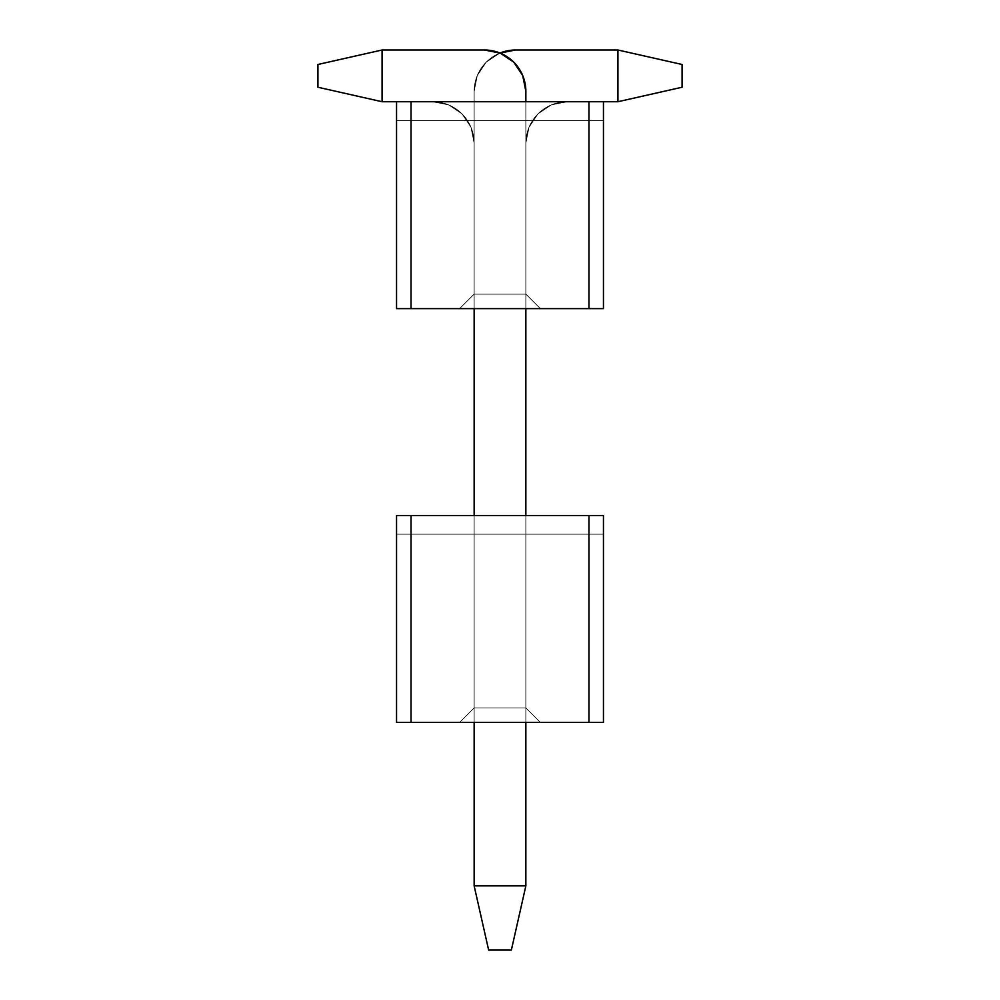 <?xml version="1.0" encoding="UTF-8"?>
<svg xmlns="http://www.w3.org/2000/svg" width="1000" height="1000" viewBox="0 0 1000 1000"><rect width="100%" height="100%" fill="white"/><g stroke="black" fill="none" stroke-linecap="round" stroke-linejoin="round"><path stroke-width="0.75" stroke-dasharray="5 3.75" d="M411.037 101.725L603.45 101.725L396.55 101.725L603.45 101.725L411.037 101.725L588.962 101.725L588.962 308.625L603.45 308.625L396.55 308.625L411.037 308.625L411.037 101.725L411.037 308.625L588.962 308.625L588.962 101.725L396.55 101.725L396.55 308.625L396.55 120.375L396.55 308.625L411.037 308.625L411.037 101.725L411.037 308.625L396.55 308.625L396.55 101.725L588.962 101.725L588.962 308.625L603.45 308.625L603.45 101.725L588.962 101.725L603.45 101.725L603.45 308.625L588.962 308.625L588.962 101.725L603.45 101.725L603.45 120.375L396.55 120.375L396.55 101.725L603.45 101.725L396.55 101.725L396.55 120.375L603.45 120.375L396.55 120.375L603.45 120.375L603.45 101.725L396.55 101.725L603.45 101.725L411.037 101.725L588.962 101.725L588.962 308.625L603.45 308.625L396.55 308.625L411.037 308.625L411.037 101.725L411.037 308.625L588.962 308.625L588.962 101.725L396.55 101.725L396.55 308.625L396.55 120.375L396.55 308.625L411.037 308.625L411.037 101.725L411.037 308.625L396.55 308.625L396.55 101.725L588.962 101.725L588.962 308.625L603.45 308.625L603.45 101.725L588.962 101.725L603.45 101.725L603.45 308.625L588.962 308.625L588.962 101.725L603.45 101.725L603.45 120.375L396.55 120.375L396.55 101.725L603.45 101.725L396.55 101.725L396.55 120.375L603.45 120.375L396.55 120.375L603.45 120.375L603.45 101.725L396.55 101.725L603.45 101.725L411.037 101.725L588.962 101.725L588.962 308.625L603.45 308.625L396.55 308.625L411.037 308.625L411.037 101.725L411.037 308.625L588.962 308.625L588.962 101.725L396.55 101.725L396.55 308.625L396.55 120.375L396.55 308.625L411.037 308.625L411.037 101.725L411.037 308.625L396.55 308.625L396.55 101.725L588.962 101.725L588.962 308.625L603.45 308.625L603.45 101.725L588.962 101.725L603.45 101.725L603.45 308.625L588.962 308.625L588.962 101.725L603.45 101.725L603.45 120.375L396.55 120.375L396.55 101.725L603.45 101.725L396.55 101.725L396.55 120.375L603.45 120.375L396.55 120.375L603.45 120.375L603.45 101.725L396.55 101.725L603.45 101.725L411.037 101.725L588.962 101.725L588.962 308.625L603.45 308.625L396.55 308.625L411.037 308.625L411.037 101.725L411.037 308.625L588.962 308.625L588.962 101.725L396.55 101.725L396.55 308.625L396.55 120.375L396.55 308.625L411.037 308.625L411.037 101.725L411.037 308.625L396.55 308.625L396.55 101.725L588.962 101.725L588.962 308.625L603.45 308.625L603.45 101.725L588.962 101.725L603.45 101.725L603.45 308.625L588.962 308.625L588.962 101.725L603.45 101.725L603.45 120.375L396.55 120.375L396.55 101.725L603.45 101.725L396.55 101.725L396.55 120.375L603.45 120.375L396.55 120.375L603.45 120.375L603.45 101.725L396.55 101.725L603.45 101.725L411.037 101.725L588.962 101.725L588.962 308.625L603.45 308.625L396.55 308.625L411.037 308.625L411.037 101.725L411.037 308.625L588.962 308.625L588.962 101.725L396.55 101.725L396.55 308.625L396.55 120.375L396.55 308.625L411.037 308.625L411.037 101.725L411.037 308.625L396.55 308.625L396.55 101.725L588.962 101.725L588.962 308.625L603.45 308.625L603.45 101.725L588.962 101.725L603.45 101.725L603.45 308.625L588.962 308.625L588.962 101.725L603.45 101.725L603.45 120.375L396.55 120.375L396.55 101.725L603.45 101.725L396.55 101.725L396.55 120.375L603.45 120.375L396.55 120.375L603.45 120.375L603.45 101.725L396.55 101.725L603.45 101.725L411.037 101.725L588.962 101.725L588.962 308.625L603.45 308.625L396.55 308.625L411.037 308.625L411.037 101.725L411.037 308.625L588.962 308.625L588.962 101.725L396.55 101.725L396.55 308.625L396.55 120.375L396.55 308.625L411.037 308.625L411.037 101.725L411.037 308.625L396.55 308.625L396.55 101.725L588.962 101.725L588.962 308.625L603.45 308.625L603.45 101.725L588.962 101.725L603.45 101.725L603.45 308.625L588.962 308.625L588.962 101.725L603.45 101.725L603.45 120.375L396.55 120.375L396.55 101.725L603.45 101.725L396.55 101.725L396.55 120.375L603.45 120.375L396.55 120.375L603.45 120.375L603.45 101.725L396.55 101.725L603.45 101.725L411.037 101.725L588.962 101.725L588.962 308.625L603.45 308.625L396.55 308.625L411.037 308.625L411.037 101.725L411.037 308.625L588.962 308.625L588.962 101.725L396.55 101.725L396.55 308.625L396.55 120.375L396.55 308.625L411.037 308.625L411.037 101.725L411.037 308.625L396.55 308.625L396.55 101.725L588.962 101.725L588.962 308.625L603.45 308.625L603.45 101.725L588.962 101.725L603.45 101.725L603.45 308.625L588.962 308.625L588.962 101.725L603.45 101.725L603.45 120.375L396.55 120.375L396.55 101.725L603.45 101.725L396.55 101.725L396.55 120.375L603.45 120.375L396.55 120.375L603.45 120.375L603.45 101.725L396.55 101.725L603.45 101.725L411.037 101.725L588.962 101.725L588.962 308.625L603.45 308.625L396.55 308.625L411.037 308.625L411.037 101.725L411.037 308.625L588.962 308.625L588.962 101.725L396.55 101.725L396.55 308.625L396.55 120.375L396.55 308.625L411.037 308.625L411.037 101.725L411.037 308.625L396.55 308.625L396.55 101.725L588.962 101.725L588.962 308.625L603.45 308.625L603.45 101.725L588.962 101.725L603.45 101.725L603.45 308.625L588.962 308.625L588.962 101.725L603.45 101.725L603.45 120.375L396.55 120.375L396.55 101.725L603.45 101.725L396.55 101.725L396.55 120.375L603.45 120.375L396.55 120.375L603.45 120.375L603.45 101.725L396.55 101.725L603.45 101.725L411.037 101.725L588.962 101.725L588.962 308.625L603.45 308.625L396.55 308.625L411.037 308.625L411.037 101.725L411.037 308.625L588.962 308.625L588.962 101.725L396.55 101.725L396.55 308.625L396.55 120.375L396.55 308.625L411.037 308.625L411.037 101.725L411.037 308.625L396.55 308.625L396.55 101.725L588.962 101.725L588.962 308.625L603.45 308.625L603.45 101.725L588.962 101.725L603.45 101.725L603.45 308.625L588.962 308.625L588.962 101.725L603.45 101.725L603.45 120.375L396.55 120.375L396.55 101.725L603.45 101.725L396.55 101.725L396.55 120.375L603.45 120.375L396.55 120.375L603.45 120.375L603.45 101.725L396.55 101.725L588.962 101.725L588.962 308.625L603.45 308.625L603.45 101.725L588.962 101.725L588.962 308.625L411.037 308.625L603.45 308.625L603.45 120.375L396.55 120.375L396.55 308.625L411.037 308.625L411.037 101.725L396.55 101.725L603.45 101.725L603.45 120.375L396.55 120.375L396.55 308.625L411.037 308.625L411.037 101.725M459.65 308.625L540.35 308.625L459.65 308.625L540.35 308.625L525.862 294.137L474.137 294.137L474.137 120.375L525.862 120.375L525.862 294.137L525.862 120.375L525.862 294.137L474.137 294.137L474.137 120.375L525.862 120.375L525.862 294.137L474.137 294.137L474.137 120.375L474.137 294.137L459.65 308.625L474.137 294.137L459.65 308.625L540.35 308.625L525.862 294.137L540.35 308.625L525.862 294.137L474.137 294.137L459.65 308.625L540.35 308.625L459.65 308.625L540.35 308.625L525.862 294.137L474.137 294.137L474.137 120.375L525.862 120.375L474.137 120.375L525.862 120.375L525.862 294.137L525.862 120.375L525.862 294.137L474.137 294.137L474.137 120.375L525.862 120.375L525.862 294.137L474.137 294.137L474.137 120.375L474.137 294.137L459.65 308.625L474.137 294.137L459.65 308.625L540.35 308.625L525.862 294.137L540.35 308.625L525.862 294.137L474.137 294.137L459.65 308.625L540.35 308.625L459.65 308.625L540.35 308.625L525.862 294.137L474.137 294.137L474.137 120.375L525.862 120.375L474.137 120.375L525.862 120.375L525.862 294.137L525.862 120.375L525.862 294.137L474.137 294.137L474.137 120.375L525.862 120.375L525.862 294.137L474.137 294.137L474.137 120.375L474.137 294.137L459.65 308.625L474.137 294.137L459.65 308.625L540.35 308.625L525.862 294.137L540.35 308.625L525.862 294.137L474.137 294.137L459.65 308.625L540.35 308.625L459.65 308.625L540.35 308.625L525.862 294.137L474.137 294.137L474.137 120.375L525.862 120.375L474.137 120.375L525.862 120.375L525.862 294.137L525.862 120.375L525.862 294.137L474.137 294.137L474.137 120.375L525.862 120.375L525.862 294.137L474.137 294.137L474.137 120.375L474.137 294.137L459.65 308.625L474.137 294.137L459.65 308.625L540.35 308.625L525.862 294.137L540.35 308.625L525.862 294.137L474.137 294.137L459.65 308.625L540.35 308.625L459.65 308.625L540.35 308.625L525.862 294.137L474.137 294.137L474.137 120.375L525.862 120.375L474.137 120.375L525.862 120.375L525.862 294.137L525.862 120.375L525.862 294.137L474.137 294.137L474.137 120.375L525.862 120.375L525.862 294.137L474.137 294.137L474.137 120.375L474.137 294.137L459.65 308.625L474.137 294.137L459.65 308.625L540.35 308.625L525.862 294.137L540.35 308.625L525.862 294.137L474.137 294.137L459.65 308.625L540.35 308.625L459.65 308.625L540.35 308.625L525.862 294.137L474.137 294.137L474.137 120.375L525.862 120.375L474.137 120.375L525.862 120.375L525.862 294.137L525.862 120.375L525.862 294.137L474.137 294.137L474.137 120.375L525.862 120.375L525.862 294.137L474.137 294.137L474.137 120.375L474.137 294.137L459.65 308.625L474.137 294.137L459.65 308.625L540.35 308.625L525.862 294.137L540.35 308.625L525.862 294.137L474.137 294.137L459.65 308.625L540.35 308.625L459.65 308.625L540.35 308.625L525.862 294.137L474.137 294.137L474.137 120.375L525.862 120.375L474.137 120.375L525.862 120.375L525.862 294.137L525.862 120.375L525.862 294.137L474.137 294.137L474.137 120.375L525.862 120.375L525.862 294.137L474.137 294.137L474.137 120.375L474.137 294.137L459.65 308.625L474.137 294.137L459.65 308.625L540.35 308.625L525.862 294.137L540.35 308.625L525.862 294.137L474.137 294.137L459.65 308.625L540.35 308.625L459.65 308.625L540.35 308.625L525.862 294.137L474.137 294.137L474.137 120.375L525.862 120.375L474.137 120.375L525.862 120.375L525.862 294.137L525.862 120.375L525.862 294.137L474.137 294.137L474.137 120.375L525.862 120.375L525.862 294.137L474.137 294.137L474.137 120.375L474.137 294.137L459.65 308.625L474.137 294.137L459.65 308.625L540.35 308.625L525.862 294.137L540.35 308.625L525.862 294.137L474.137 294.137L459.65 308.625L540.35 308.625L459.65 308.625L540.35 308.625L525.862 294.137L474.137 294.137L474.137 120.375L525.862 120.375L474.137 120.375L525.862 120.375L525.862 294.137L525.862 120.375L525.862 294.137L474.137 294.137L474.137 120.375L525.862 120.375L525.862 294.137L474.137 294.137L474.137 120.375L474.137 294.137L459.65 308.625L474.137 294.137L459.65 308.625L540.35 308.625L525.862 294.137L540.35 308.625L525.862 294.137L474.137 294.137L459.65 308.625L540.35 308.625L459.65 308.625L540.35 308.625L525.862 294.137L474.137 294.137L474.137 120.375L525.862 120.375L474.137 120.375L525.862 120.375L525.862 294.137L525.862 120.375L525.862 294.137L474.137 294.137L474.137 120.375L525.862 120.375L525.862 294.137L474.137 294.137L474.137 120.375L474.137 294.137L459.65 308.625L474.137 294.137L459.65 308.625L540.35 308.625L525.862 294.137L540.35 308.625L525.862 294.137L474.137 294.137L459.65 308.625M682.075 87.238L682.075 64.488L682.075 87.238L617.925 101.725L567.238 101.725L617.925 101.725L617.925 50L515.513 50L617.925 50L515.513 50L499.688 53.15L486.262 62.125L477.287 75.55L474.137 91.375L474.137 885.863L474.137 91.375L474.137 885.863L525.862 885.863L525.862 143.1L525.862 885.863L525.862 143.1L529.012 127.263L537.987 113.85L551.4 104.875L567.238 101.725L617.925 101.725L617.925 50L515.513 50L499.688 53.15L486.262 62.125L477.287 75.55L474.137 91.375L474.137 885.863L525.862 885.863L525.862 143.1L529.012 127.263L537.987 113.85L551.4 104.875L567.238 101.725L617.925 101.725L617.925 50L682.075 64.488L682.075 87.238L617.925 101.725L682.075 87.238L617.925 101.725L617.925 50L682.075 64.488L617.925 50L682.075 64.488L682.075 87.238L682.075 64.488L682.075 87.238L617.925 101.725L567.238 101.725A41.375 41.375 0 0 0 525.862 143.1A41.375 41.375 0 0 1 567.238 101.725L617.925 101.725L617.925 50L515.513 50A41.375 41.375 0 0 0 474.137 91.375A41.375 41.375 0 0 1 515.513 50L617.925 50L515.513 50L499.688 53.15L486.262 62.125L477.287 75.55L474.137 91.375L474.137 885.863L488.625 950L511.375 950L488.625 950L474.137 885.863L525.862 885.863L511.375 950L488.625 950L474.137 885.863L525.862 885.863L511.375 950L525.862 885.863L511.375 950L488.625 950L474.137 885.863L474.137 91.375L474.137 885.863L525.862 885.863L525.862 143.1L525.862 885.863L525.862 143.1L529.012 127.263L537.987 113.85L551.4 104.875L567.238 101.725L617.925 101.725L617.925 50L515.513 50L499.688 53.15L486.262 62.125L477.287 75.55L474.137 91.375L474.137 885.863L525.862 885.863L525.862 143.1L529.012 127.263L537.987 113.85L551.4 104.875L567.238 101.725L617.925 101.725L617.925 50L682.075 64.488L682.075 87.238L617.925 101.725L682.075 87.238L617.925 101.725L617.925 50L682.075 64.488L617.925 50L682.075 64.488L682.075 87.238L682.075 64.488L682.075 87.238L617.925 101.725L567.238 101.725A41.375 41.375 0 0 0 525.862 143.1A41.375 41.375 0 0 1 567.238 101.725L617.925 101.725L617.925 50L515.513 50A41.375 41.375 0 0 0 474.137 91.375A41.375 41.375 0 0 1 515.513 50L617.925 50L515.513 50L499.688 53.15L486.262 62.125L477.287 75.55L474.137 91.375L474.137 885.863L488.625 950L511.375 950L488.625 950L474.137 885.863L525.862 885.863L511.375 950L488.625 950L474.137 885.863L525.862 885.863L511.375 950L525.862 885.863L511.375 950L488.625 950L474.137 885.863L474.137 91.375L474.137 885.863L525.862 885.863L525.862 143.1L525.862 885.863L525.862 143.1L529.012 127.263L537.987 113.85L551.4 104.875L567.238 101.725L617.925 101.725L617.925 50L515.513 50L499.688 53.15L486.262 62.125L477.287 75.55L474.137 91.375L474.137 885.863L525.862 885.863L525.862 143.1L529.012 127.263L537.987 113.85L551.4 104.875L567.238 101.725L617.925 101.725L617.925 50L682.075 64.488L682.075 87.238L617.925 101.725L682.075 87.238L617.925 101.725L617.925 50L682.075 64.488L617.925 50L682.075 64.488L682.075 87.238L682.075 64.488L682.075 87.238L617.925 101.725L567.238 101.725A41.375 41.375 0 0 0 525.862 143.1A41.375 41.375 0 0 1 567.238 101.725L617.925 101.725L617.925 50L515.513 50A41.375 41.375 0 0 0 474.137 91.375A41.375 41.375 0 0 1 515.513 50L617.925 50L515.513 50L499.688 53.15L486.262 62.125L477.287 75.55L474.137 91.375L474.137 885.863L488.625 950L511.375 950L488.625 950L474.137 885.863L525.862 885.863L511.375 950L488.625 950L474.137 885.863L525.862 885.863L511.375 950L525.862 885.863L511.375 950L488.625 950L474.137 885.863L474.137 91.375L474.137 885.863L525.862 885.863L525.862 143.1L525.862 885.863L525.862 143.1L529.012 127.263L537.987 113.85L551.4 104.875L567.238 101.725L617.925 101.725L617.925 50L515.513 50L499.688 53.15L486.262 62.125L477.287 75.55L474.137 91.375L474.137 885.863L525.862 885.863L525.862 143.1L529.012 127.263L537.987 113.85L551.4 104.875L567.238 101.725L617.925 101.725L617.925 50L682.075 64.488L682.075 87.238L617.925 101.725L682.075 87.238L617.925 101.725L617.925 50L682.075 64.488L617.925 50L682.075 64.488L682.075 87.238L682.075 64.488L682.075 87.238L617.925 101.725L617.925 50L515.513 50A41.375 41.375 0 0 0 474.137 91.375A41.375 41.375 0 0 1 515.513 50L499.688 53.15L486.262 62.125L477.287 75.55L474.137 91.375L474.137 885.863L488.625 950L511.375 950L488.625 950L474.137 885.863L525.862 885.863L511.375 950L488.625 950L474.137 885.863L525.862 885.863L511.375 950L525.862 885.863L511.375 950L488.625 950L474.137 885.863L525.862 885.863L525.862 143.1A41.375 41.375 0 0 1 567.238 101.725A41.375 41.375 0 0 0 525.862 143.1L525.862 885.863L525.862 143.1L529.012 127.263L537.987 113.85L551.4 104.875L567.238 101.725L617.925 101.725L617.925 50L515.513 50A41.375 41.375 0 0 0 474.137 91.375L474.137 885.863L525.862 885.863L525.862 143.1L529.012 127.263L537.987 113.85L551.4 104.875L567.238 101.725L603.45 101.725L396.55 101.725L396.55 120.375L396.55 101.725L617.925 101.725L682.075 87.238M411.037 515.513L603.45 515.513L396.55 515.513L603.45 515.513L411.037 515.513L588.962 515.513L588.962 722.412L603.45 722.412L396.55 722.412L411.037 722.412L411.037 515.513L411.037 722.412L588.962 722.412L588.962 515.513L396.55 515.513L396.55 722.412L396.55 534.163L396.55 722.412L411.037 722.412L411.037 515.513L411.037 722.412L396.55 722.412L396.55 515.513L588.962 515.513L588.962 722.412L603.45 722.412L603.45 515.513L588.962 515.513L603.45 515.513L603.45 722.412L588.962 722.412L588.962 515.513L603.45 515.513L603.45 534.163L396.55 534.163L396.55 515.513L603.45 515.513L396.55 515.513L396.55 534.163L603.45 534.163L396.55 534.163L603.45 534.163L603.45 515.513L396.55 515.513L603.45 515.513L411.037 515.513L588.962 515.513L588.962 722.412L603.45 722.412L396.55 722.412L411.037 722.412L411.037 515.513L411.037 722.412L588.962 722.412L588.962 515.513L396.55 515.513L396.55 722.412L396.55 534.163L396.55 722.412L411.037 722.412L411.037 515.513L411.037 722.412L396.55 722.412L396.55 515.513L588.962 515.513L588.962 722.412L603.45 722.412L603.45 515.513L588.962 515.513L603.45 515.513L603.45 722.412L588.962 722.412L588.962 515.513L603.45 515.513L603.45 534.163L396.55 534.163L396.55 515.513L603.45 515.513L396.55 515.513L396.55 534.163L603.45 534.163L396.55 534.163L603.45 534.163L603.45 515.513L396.55 515.513L603.45 515.513L411.037 515.513L588.962 515.513L588.962 722.412L603.45 722.412L396.55 722.412L411.037 722.412L411.037 515.513L411.037 722.412L588.962 722.412L588.962 515.513L396.55 515.513L396.55 722.412L396.55 534.163L396.55 722.412L411.037 722.412L411.037 515.513L411.037 722.412L396.55 722.412L396.55 515.513L588.962 515.513L588.962 722.412L603.45 722.412L603.45 515.513L588.962 515.513L603.45 515.513L603.45 722.412L588.962 722.412L588.962 515.513L603.45 515.513L603.45 534.163L396.55 534.163L396.55 515.513L603.45 515.513L396.55 515.513L396.55 534.163L603.45 534.163L396.55 534.163L603.45 534.163L603.45 515.513L396.55 515.513L603.45 515.513L411.037 515.513L588.962 515.513L588.962 722.412L603.45 722.412L396.55 722.412L411.037 722.412L411.037 515.513L411.037 722.412L588.962 722.412L588.962 515.513L396.55 515.513L396.55 722.412L396.55 534.163L396.55 722.412L411.037 722.412L411.037 515.513L411.037 722.412L396.55 722.412L396.55 515.513L588.962 515.513L588.962 722.412L603.45 722.412L603.45 515.513L588.962 515.513L603.45 515.513L603.45 722.412L588.962 722.412L588.962 515.513L603.45 515.513L603.45 534.163L396.55 534.163L396.55 515.513L603.45 515.513L396.55 515.513L396.55 534.163L603.45 534.163L396.55 534.163L603.45 534.163L603.45 515.513L396.55 515.513L603.45 515.513L411.037 515.513L588.962 515.513L588.962 722.412L603.45 722.412L396.55 722.412L411.037 722.412L411.037 515.513L411.037 722.412L588.962 722.412L588.962 515.513L396.55 515.513L396.55 722.412L396.55 534.163L396.55 722.412L411.037 722.412L411.037 515.513L411.037 722.412L396.55 722.412L396.55 515.513L588.962 515.513L588.962 722.412L603.45 722.412L603.45 515.513L588.962 515.513L603.45 515.513L603.45 722.412L588.962 722.412L588.962 515.513L603.45 515.513L603.45 534.163L396.55 534.163L396.55 515.513L603.45 515.513L396.55 515.513L396.55 534.163L603.45 534.163L396.55 534.163L603.45 534.163L603.45 515.513L396.55 515.513L603.45 515.513L411.037 515.513L588.962 515.513L588.962 722.412L603.45 722.412L396.55 722.412L411.037 722.412L411.037 515.513L411.037 722.412L588.962 722.412L588.962 515.513L396.55 515.513L396.55 722.412L396.55 534.163L396.55 722.412L411.037 722.412L411.037 515.513L411.037 722.412L396.55 722.412L396.55 515.513L588.962 515.513L588.962 722.412L603.45 722.412L603.45 515.513L588.962 515.513L603.45 515.513L603.45 722.412L588.962 722.412L588.962 515.513L603.45 515.513L603.45 534.163L396.55 534.163L396.55 515.513L603.45 515.513L396.55 515.513L396.55 534.163L603.45 534.163L396.55 534.163L603.45 534.163L603.45 515.513L396.55 515.513L603.45 515.513L411.037 515.513L588.962 515.513L588.962 722.412L603.45 722.412L396.55 722.412L411.037 722.412L411.037 515.513L411.037 722.412L588.962 722.412L588.962 515.513L396.55 515.513L396.55 722.412L396.55 534.163L396.55 722.412L411.037 722.412L411.037 515.513L411.037 722.412L396.55 722.412L396.55 515.513L588.962 515.513L588.962 722.412L603.45 722.412L603.45 515.513L588.962 515.513L603.45 515.513L603.45 722.412L588.962 722.412L588.962 515.513L603.45 515.513L603.45 534.163L396.55 534.163L396.55 515.513L603.45 515.513L396.55 515.513L396.55 534.163L603.45 534.163L396.55 534.163L603.45 534.163L603.45 515.513L396.55 515.513L603.45 515.513L411.037 515.513L588.962 515.513L588.962 722.412L603.45 722.412L396.55 722.412L411.037 722.412L411.037 515.513L411.037 722.412L588.962 722.412L588.962 515.513L396.55 515.513L396.55 722.412L396.55 534.163L396.55 722.412L411.037 722.412L411.037 515.513L411.037 722.412L396.55 722.412L396.55 515.513L588.962 515.513L588.962 722.412L603.45 722.412L603.45 515.513L588.962 515.513L603.45 515.513L603.45 722.412L588.962 722.412L588.962 515.513L603.45 515.513L603.45 534.163L396.55 534.163L396.55 515.513L603.45 515.513L396.55 515.513L396.55 534.163L603.45 534.163L396.55 534.163L603.45 534.163L603.45 515.513L396.55 515.513L603.45 515.513L411.037 515.513L588.962 515.513L588.962 722.412L603.45 722.412L396.55 722.412L411.037 722.412L411.037 515.513L411.037 722.412L588.962 722.412L588.962 515.513L396.55 515.513L396.55 722.412L396.55 534.163L396.55 722.412L411.037 722.412L411.037 515.513L411.037 722.412L396.55 722.412L396.55 515.513L588.962 515.513L588.962 722.412L603.45 722.412L603.45 515.513L588.962 515.513L603.45 515.513L603.45 722.412L588.962 722.412L588.962 515.513L603.45 515.513L603.45 534.163L396.55 534.163L396.55 515.513L603.45 515.513L396.55 515.513L396.55 534.163L603.45 534.163L396.55 534.163L603.45 534.163L603.45 515.513L396.55 515.513L588.962 515.513L588.962 722.412L603.45 722.412L603.45 515.513L588.962 515.513L588.962 722.412L411.037 722.412L603.45 722.412L603.45 534.163L396.55 534.163L396.55 722.412L411.037 722.412L411.037 515.513L396.55 515.513L603.45 515.513L603.45 534.163L396.55 534.163L396.55 722.412L411.037 722.412L411.037 515.513M459.65 722.412L540.35 722.412L459.65 722.412L540.35 722.412L525.862 707.925L474.137 707.925L474.137 534.163L525.862 534.163L525.862 707.925L525.862 534.163L525.862 707.925L474.137 707.925L474.137 534.163L525.862 534.163L525.862 707.925L474.137 707.925L474.137 534.163L474.137 707.925L459.65 722.412L474.137 707.925L459.65 722.412L540.35 722.412L525.862 707.925L540.35 722.412L525.862 707.925L474.137 707.925L459.65 722.412L540.35 722.412L459.65 722.412L540.35 722.412L525.862 707.925L474.137 707.925L474.137 534.163L525.862 534.163L474.137 534.163L525.862 534.163L525.862 707.925L525.862 534.163L525.862 707.925L474.137 707.925L474.137 534.163L525.862 534.163L525.862 707.925L474.137 707.925L474.137 534.163L474.137 707.925L459.65 722.412L474.137 707.925L459.65 722.412L540.35 722.412L525.862 707.925L540.35 722.412L525.862 707.925L474.137 707.925L459.65 722.412L540.35 722.412L459.65 722.412L540.35 722.412L525.862 707.925L474.137 707.925L474.137 534.163L525.862 534.163L474.137 534.163L525.862 534.163L525.862 707.925L525.862 534.163L525.862 707.925L474.137 707.925L474.137 534.163L525.862 534.163L525.862 707.925L474.137 707.925L474.137 534.163L474.137 707.925L459.65 722.412L474.137 707.925L459.65 722.412L540.35 722.412L525.862 707.925L540.35 722.412L525.862 707.925L474.137 707.925L459.65 722.412L540.35 722.412L459.65 722.412L540.35 722.412L525.862 707.925L474.137 707.925L474.137 534.163L525.862 534.163L474.137 534.163L525.862 534.163L525.862 707.925L525.862 534.163L525.862 707.925L474.137 707.925L474.137 534.163L525.862 534.163L525.862 707.925L474.137 707.925L474.137 534.163L474.137 707.925L459.65 722.412L474.137 707.925L459.65 722.412L540.35 722.412L525.862 707.925L540.35 722.412L525.862 707.925L474.137 707.925L459.65 722.412L540.35 722.412L459.65 722.412L540.35 722.412L525.862 707.925L474.137 707.925L474.137 534.163L525.862 534.163L474.137 534.163L525.862 534.163L525.862 707.925L525.862 534.163L525.862 707.925L474.137 707.925L474.137 534.163L525.862 534.163L525.862 707.925L474.137 707.925L474.137 534.163L474.137 707.925L459.65 722.412L474.137 707.925L459.65 722.412L540.35 722.412L525.862 707.925L540.35 722.412L525.862 707.925L474.137 707.925L459.65 722.412L540.35 722.412L459.65 722.412L540.35 722.412L525.862 707.925L474.137 707.925L474.137 534.163L525.862 534.163L474.137 534.163L525.862 534.163L525.862 707.925L525.862 534.163L525.862 707.925L474.137 707.925L474.137 534.163L525.862 534.163L525.862 707.925L474.137 707.925L474.137 534.163L474.137 707.925L459.65 722.412L474.137 707.925L459.65 722.412L540.35 722.412L525.862 707.925L540.35 722.412L525.862 707.925L474.137 707.925L459.65 722.412L540.35 722.412L459.65 722.412L540.35 722.412L525.862 707.925L474.137 707.925L474.137 534.163L525.862 534.163L474.137 534.163L525.862 534.163L525.862 707.925L525.862 534.163L525.862 707.925L474.137 707.925L474.137 534.163L525.862 534.163L525.862 707.925L474.137 707.925L474.137 534.163L474.137 707.925L459.65 722.412L474.137 707.925L459.65 722.412L540.35 722.412L525.862 707.925L540.35 722.412L525.862 707.925L474.137 707.925L459.65 722.412L540.35 722.412L459.65 722.412L540.35 722.412L525.862 707.925L474.137 707.925L474.137 534.163L525.862 534.163L474.137 534.163L525.862 534.163L525.862 707.925L525.862 534.163L525.862 707.925L474.137 707.925L474.137 534.163L525.862 534.163L525.862 707.925L474.137 707.925L474.137 534.163L474.137 707.925L459.65 722.412L474.137 707.925L459.65 722.412L540.35 722.412L525.862 707.925L540.35 722.412L525.862 707.925L474.137 707.925L459.65 722.412L540.35 722.412L459.65 722.412L540.35 722.412L525.862 707.925L474.137 707.925L474.137 534.163L525.862 534.163L474.137 534.163L525.862 534.163L525.862 707.925L525.862 534.163L525.862 707.925L474.137 707.925L474.137 534.163L525.862 534.163L525.862 707.925L474.137 707.925L474.137 534.163L474.137 707.925L459.65 722.412L474.137 707.925L459.65 722.412L540.35 722.412L525.862 707.925L540.35 722.412L525.862 707.925L474.137 707.925L459.65 722.412L540.35 722.412L459.65 722.412L540.35 722.412L525.862 707.925L474.137 707.925L474.137 534.163L525.862 534.163L474.137 534.163L525.862 534.163L525.862 707.925L525.862 534.163L525.862 707.925L474.137 707.925L474.137 534.163L525.862 534.163L525.862 707.925L474.137 707.925L474.137 534.163L474.137 707.925L459.65 722.412L474.137 707.925L459.65 722.412L540.35 722.412L525.862 707.925L540.35 722.412L525.862 707.925L474.137 707.925L459.65 722.412M396.55 120.375L603.45 120.375L396.55 120.375M525.862 120.375L474.137 120.375L525.862 120.375M396.55 515.513L396.55 534.163L396.55 515.513L603.45 515.513L396.55 515.513M396.55 534.163L603.45 534.163L396.55 534.163M525.862 534.163L474.137 534.163L525.862 534.163M474.137 722.412L474.137 515.513M474.137 308.625L474.137 885.863L488.625 950L511.375 950L488.625 950L474.137 885.863L525.862 885.863L511.375 950L488.625 950L474.137 885.863L525.862 885.863L511.375 950L525.862 885.863L511.375 950L488.625 950L474.137 885.863L474.137 143.1L474.137 885.863L474.137 143.1L470.988 127.263L462.013 113.85L448.6 104.875L432.762 101.725L382.075 101.725L432.762 101.725L382.075 101.725L382.075 50L484.487 50L382.075 50L484.487 50L500.312 53.15L513.737 62.125L522.712 75.55L525.862 91.375L525.862 885.863L525.862 91.375L525.862 885.863L474.137 885.863L474.137 143.1L470.988 127.263L462.013 113.85L448.6 104.875L432.762 101.725L382.075 101.725L382.075 50L484.487 50L500.312 53.15L513.737 62.125L522.712 75.55L525.862 91.375L525.862 885.863L474.137 885.863L488.625 950L511.375 950L488.625 950L511.375 950L525.862 885.863L511.375 950L525.862 885.863L474.137 885.863L488.625 950L474.137 885.863L488.625 950L511.375 950L525.862 885.863L474.137 885.863L474.137 143.1A41.375 41.375 0 0 0 432.762 101.725A41.375 41.375 0 0 1 474.137 143.1L474.137 885.863L474.137 143.1L470.988 127.263L462.013 113.85L448.6 104.875L432.762 101.725L382.075 101.725L382.075 50L317.925 64.488L317.925 87.238L317.925 64.488L317.925 87.238L382.075 101.725L317.925 87.238L382.075 101.725L382.075 50L317.925 64.488L382.075 50L317.925 64.488L317.925 87.238L382.075 101.725L432.762 101.725L382.075 101.725L382.075 50L484.487 50A41.375 41.375 0 0 1 525.862 91.375A41.375 41.375 0 0 0 484.487 50L382.075 50L484.487 50L500.312 53.15L513.737 62.125L522.712 75.55L525.862 91.375L525.862 885.863L525.862 91.375L525.862 885.863L474.137 885.863L474.137 143.1L470.988 127.263L462.013 113.85L448.6 104.875L432.762 101.725L382.075 101.725L382.075 50L484.487 50L500.312 53.15L513.737 62.125L522.712 75.55L525.862 91.375L525.862 885.863L474.137 885.863L488.625 950L511.375 950L488.625 950L511.375 950L525.862 885.863L511.375 950L525.862 885.863L474.137 885.863L488.625 950L474.137 885.863L488.625 950L511.375 950L525.862 885.863L474.137 885.863L474.137 143.1A41.375 41.375 0 0 0 432.762 101.725A41.375 41.375 0 0 1 474.137 143.1L474.137 885.863L474.137 143.1L470.988 127.263L462.013 113.85L448.6 104.875L432.762 101.725L382.075 101.725L382.075 50L317.925 64.488L317.925 87.238L317.925 64.488L317.925 87.238L382.075 101.725L317.925 87.238L382.075 101.725L382.075 50L317.925 64.488L382.075 50L317.925 64.488L317.925 87.238L382.075 101.725L432.762 101.725L382.075 101.725L382.075 50L484.487 50A41.375 41.375 0 0 1 525.862 91.375A41.375 41.375 0 0 0 484.487 50L382.075 50L484.487 50L500.312 53.15L513.737 62.125L522.712 75.55L525.862 91.375L525.862 885.863L525.862 91.375L525.862 885.863L474.137 885.863L474.137 143.1L470.988 127.263L462.013 113.85L448.6 104.875L432.762 101.725L382.075 101.725L382.075 50L484.487 50L500.312 53.15L513.737 62.125L522.712 75.55L525.862 91.375L525.862 885.863L474.137 885.863L488.625 950L511.375 950L488.625 950L511.375 950L525.862 885.863L511.375 950L525.862 885.863L474.137 885.863L488.625 950L474.137 885.863L488.625 950L511.375 950L525.862 885.863L474.137 885.863L474.137 143.1A41.375 41.375 0 0 0 432.762 101.725A41.375 41.375 0 0 1 474.137 143.1L474.137 885.863L474.137 143.1L470.988 127.263L462.013 113.85L448.6 104.875L432.762 101.725L382.075 101.725L382.075 50L317.925 64.488L317.925 87.238L317.925 64.488L317.925 87.238L382.075 101.725L317.925 87.238L382.075 101.725L382.075 50L317.925 64.488L382.075 50L317.925 64.488L317.925 87.238L382.075 101.725L432.762 101.725L382.075 101.725L382.075 50L484.487 50A41.375 41.375 0 0 1 525.862 91.375A41.375 41.375 0 0 0 484.487 50L382.075 50L484.487 50L500.312 53.15L513.737 62.125L522.712 75.55L525.862 91.375L525.862 885.863L525.862 91.375L525.862 885.863L474.137 885.863L474.137 143.1L470.988 127.263L462.013 113.85L448.6 104.875L432.762 101.725L382.075 101.725L382.075 50L484.487 50L500.312 53.15L513.737 62.125L522.712 75.55L525.862 91.375L525.862 885.863L474.137 885.863L488.625 950L511.375 950L488.625 950L511.375 950L525.862 885.863L511.375 950L525.862 885.863L474.137 885.863L488.625 950L474.137 885.863L488.625 950L511.375 950L525.862 885.863L474.137 885.863L474.137 143.1A41.375 41.375 0 0 0 432.762 101.725A41.375 41.375 0 0 1 474.137 143.1L474.137 885.863L488.625 950L511.375 950L525.862 885.863L525.862 91.375A41.375 41.375 0 0 0 484.487 50A41.375 41.375 0 0 1 525.862 91.375L525.862 885.863L474.137 885.863L488.625 950L511.375 950L525.862 885.863L474.137 885.863M500 53.025L486.262 62.125L477.287 75.55L474.137 91.375A41.375 41.375 0 0 1 500 53.025M525.862 143.1A41.375 41.375 0 0 1 567.238 101.725A41.375 41.375 0 0 0 525.862 143.1M617.925 50L682.075 64.488L617.925 50M317.925 87.238L317.925 64.488L317.925 87.238L382.075 101.725L382.075 50L317.925 64.488L317.925 87.238L382.075 101.725L317.925 87.238L382.075 101.725L382.075 50L317.925 64.488L382.075 50L317.925 64.488L317.925 87.238L382.075 101.725L432.762 101.725L382.075 101.725L382.075 50L484.487 50L382.075 50L317.925 64.488L317.925 87.238L317.925 64.488L382.075 50L382.075 101.725L317.925 87.238M525.862 101.725L525.862 308.625L525.862 101.725M525.862 515.513L525.862 722.412L525.862 515.513M484.487 50L500.312 53.15L513.737 62.125L522.712 75.55L525.862 91.375A41.375 41.375 0 0 0 484.487 50M474.137 143.1L470.988 127.263L462.013 113.85L448.6 104.875L432.762 101.725A41.375 41.375 0 0 1 474.137 143.1L470.988 127.263L462.013 113.85L448.6 104.875L432.762 101.725A41.375 41.375 0 0 1 474.137 143.1"/><path stroke-width="1.5" d="M588.962 101.725L396.55 101.725L411.037 101.725L411.037 308.625L396.55 308.625L396.55 101.725L396.55 308.625L588.962 308.625L411.037 308.625L411.037 101.725L603.45 101.725L588.962 101.725L588.962 308.625L588.962 101.725M603.45 308.625L588.962 308.625L603.45 308.625L603.45 120.375L603.45 308.625M603.45 101.725L603.45 120.375L603.45 101.725L617.925 101.725L603.45 101.725M588.962 515.513L396.55 515.513L411.037 515.513L411.037 722.412L396.55 722.412L396.55 515.513L396.55 722.412L588.962 722.412L411.037 722.412L411.037 515.513L603.45 515.513L588.962 515.513L588.962 722.412L588.962 515.513M603.45 722.412L588.962 722.412L603.45 722.412L603.45 534.163L603.45 722.412M603.45 515.513L603.45 534.163L603.45 515.513M682.075 64.488L682.075 87.238L617.925 101.725L617.925 50L515.513 50L617.925 50L682.075 64.488L682.075 87.238L617.925 101.725L617.925 50L682.075 64.488M474.137 885.863L488.625 950L474.137 885.863L525.862 885.863L511.375 950L488.625 950L511.375 950L525.862 885.863L525.862 722.412L525.862 885.863L474.137 885.863L474.137 722.412M474.137 515.513L474.137 308.625M500 53.025A41.375 41.375 0 0 1 515.513 50L499.688 53.15M317.925 87.238L317.925 64.488L317.925 87.238L382.075 101.725L382.075 50L484.487 50L500.312 53.15L513.737 62.125L522.712 75.55L525.862 91.375L525.862 101.725L525.862 91.375A41.375 41.375 0 0 0 484.487 50L382.075 50L317.925 64.488L382.075 50L382.075 101.725L396.55 101.725L382.075 101.725L317.925 87.238M525.862 308.625L525.862 515.513L525.862 308.625"/></g></svg>
